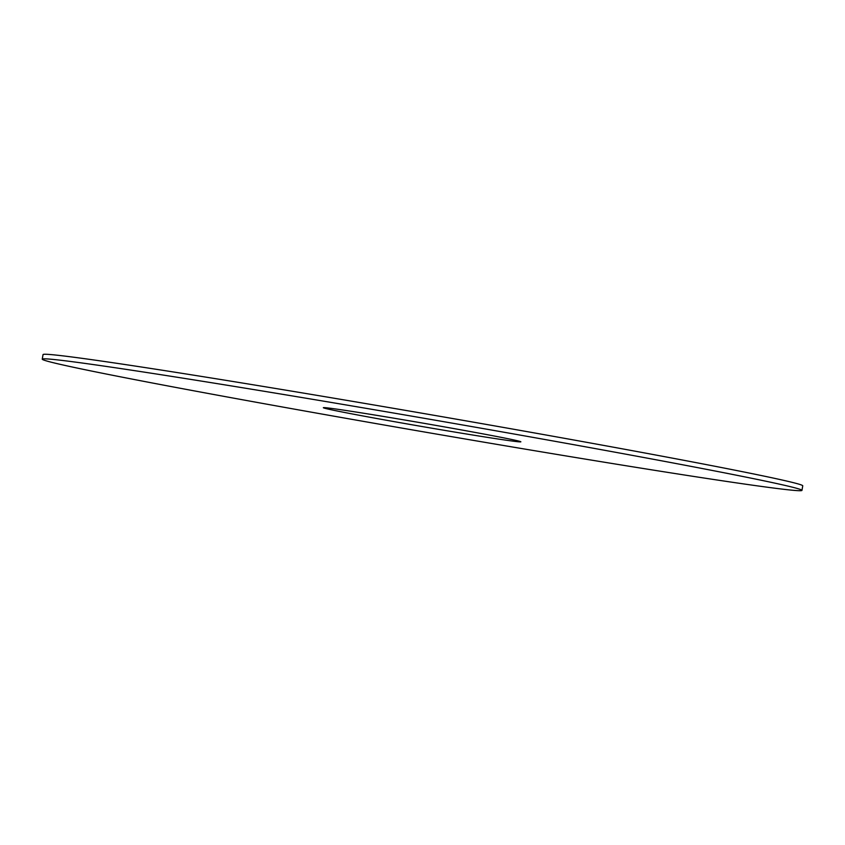<?xml version="1.0" encoding="UTF-8"?>
<svg xmlns="http://www.w3.org/2000/svg" width="845" height="845" viewBox="0 0 845 845"><rect width="100%" height="100%" fill="white"/><g stroke="black" fill="none" stroke-linecap="round" stroke-linejoin="round"><path stroke-width="1.27" d="M54.809 359.6A385.478 6.728 -170.2 0 0 42.25 359.146A385.478 6.728 -170.2 0 0 420.958 431.394A385.478 6.728 -170.2 0 0 801.958 490.375A385.478 6.728 -170.2 0 0 471.51 426.524A385.478 6.728 -170.2 0 0 54.809 359.6M326.603 407.818A100.228 1.753 -170.2 0 0 323.339 407.702A100.228 1.753 -170.2 0 0 421.813 426.482A100.228 1.753 -170.2 0 0 520.869 441.819A100.228 1.753 -170.2 0 0 434.953 425.225A100.228 1.753 -170.2 0 0 326.603 407.818M801.958 490.375L802.75 485.822A385.478 6.728 -170.2 0 0 472.292 421.961A385.478 6.728 -170.2 0 0 55.59 355.037A385.478 6.728 -170.2 0 0 43.042 354.594L42.25 359.146"/></g></svg>
